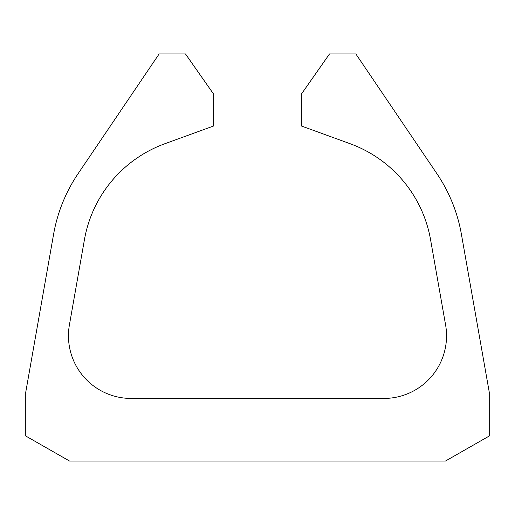 <?xml version="1.0" encoding="UTF-8"?>
<svg xmlns="http://www.w3.org/2000/svg" width="515" height="515" viewBox="0 0 515 515"><rect width="100%" height="100%" fill="white"/><g stroke="black" fill="none" stroke-linecap="round" stroke-linejoin="round"><path stroke-width="0.39" stroke-dasharray="2.58 1.93" d="M445.404 461.067L69.596 461.067L25.75 436.012L25.75 392.166L53.605 234.19A156.586 156.586 0 0 1 78.138 173.607L159.148 53.933L185.484 53.933L213.654 94.168L213.654 125.975L164.967 143.691A125.267 125.267 0 0 0 84.441 239.655L69.409 324.92A62.637 62.637 0 0 0 131.093 398.43L383.907 398.43A62.637 62.637 0 0 0 445.591 324.92L430.559 239.655A125.267 125.267 0 0 0 350.033 143.691L301.346 125.975L301.346 94.168L329.516 53.933L355.852 53.933L436.862 173.607A156.586 156.586 0 0 1 461.395 234.19L489.25 392.166L489.25 436.012L445.404 461.067"/><path stroke-width="0.77" d="M445.404 461.067L69.596 461.067L25.75 436.012L25.75 392.166L53.605 234.19A156.586 156.586 0 0 1 78.138 173.607L159.148 53.933L185.484 53.933L213.654 94.168L213.654 125.975L164.967 143.691A125.267 125.267 0 0 0 84.441 239.655L69.409 324.92A62.637 62.637 0 0 0 131.093 398.43L383.907 398.43A62.637 62.637 0 0 0 445.591 324.92L430.559 239.655A125.267 125.267 0 0 0 350.033 143.691L301.346 125.975L301.346 94.168L329.516 53.933L355.852 53.933L436.862 173.607A156.586 156.586 0 0 1 461.395 234.19L489.25 392.166L489.25 436.012L445.404 461.067"/></g></svg>
